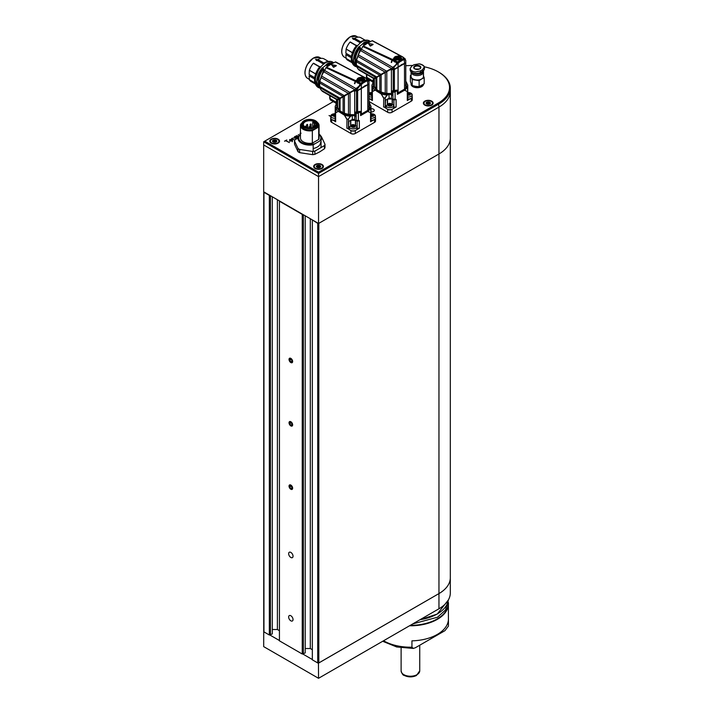 <?xml version="1.0" encoding="UTF-8"?>
<svg xmlns="http://www.w3.org/2000/svg" width="714" height="714" viewBox="0 0 714 714"><rect width="100%" height="100%" fill="white"/><g stroke="black" fill="none" stroke-linecap="round" stroke-linejoin="round"><path stroke-width="1.07" d="M263.734 631.408L263.689 646.625L318.542 678.3L438.958 608.783L438.958 593.593A38.788 22.393 0 0 0 450.311 577.751L450.311 577.751A38.788 22.393 180 0 1 438.958 593.575L438.958 153.974A38.788 22.393 0 0 0 450.311 138.132A38.788 22.393 180 0 1 438.958 153.974L438.958 107.091A38.788 22.393 0 0 0 450.311 91.258A38.788 22.393 180 0 1 438.958 107.091L318.542 176.617L318.542 223.491L438.958 153.974L318.819 223.33L318.819 662.94L438.958 593.575M269.865 635.005L279.433 640.529M312.339 659.522L302.816 654.006M318.453 663.056L318.542 678.3M318.542 663.11L438.958 593.593M332.965 101.781L264.778 141.14L318.542 172.181L438.405 102.977A38.012 21.947 0 0 0 438.405 71.944L438.958 72.257A38.788 22.393 180 0 1 450.311 88.09L450.311 592.941A38.788 22.393 180 0 1 438.958 608.783M269.91 635.005L279.433 640.503L269.883 635.005M438.94 593.584A38.77 22.384 0 0 0 438.949 593.584L318.694 662.994M415.369 647.741L444.992 630.632L448.41 626.124A38.012 21.947 0 0 0 448.446 625.25L448.41 619.788A38.012 21.947 180 0 1 411.942 640.842L411.942 647.179L413.335 648.446L415.369 647.741M450.311 88.09A38.788 22.393 180 0 1 438.958 103.932L318.542 173.448L263.689 141.774L263.689 144.942L318.542 176.617L263.689 144.942L263.689 191.816L318.542 223.491M318.542 172.181L318.542 176.617L438.958 107.091L438.405 102.977M292.472 487.323A2.499 1.446 -120 0 0 290.161 484.886A2.499 1.446 -120 0 0 289.206 486.993A2.499 1.446 -120 0 0 291.517 489.438A2.499 1.446 -120 0 0 292.472 487.323M291.009 485.806L289.83 485.69L289.67 487.046L290.669 488.51L291.847 488.635L292.008 487.278L291.009 485.806M291.946 487.778L290.669 488.51M291.232 486.136L289.67 487.046M292.472 423.982A2.499 1.446 -120 0 0 290.161 421.537A2.499 1.446 -120 0 0 289.206 423.652A2.499 1.446 -120 0 0 291.517 426.088A2.499 1.446 -120 0 0 292.472 423.982M291.009 422.465L289.83 422.34L289.67 423.697L290.669 425.169L291.847 425.285L292.008 423.929L291.009 422.465M291.946 424.428L290.669 425.169M291.232 422.795L289.67 423.697M292.472 360.632A2.499 1.446 -120 0 0 290.161 358.196A2.499 1.446 -120 0 0 289.206 360.311A2.499 1.446 -120 0 0 291.517 362.748A2.499 1.446 -120 0 0 292.472 360.632M291.009 359.115L289.83 358.999L289.67 360.356L290.669 361.828L291.847 361.944L292.008 360.588L291.009 359.115M291.946 361.088L290.669 361.828M291.232 359.454L289.67 360.356M289.688 139.542L291.49 139.533L292.562 140.81L290.437 141.024L289.688 139.989M292.365 140.988L292.365 140.042L292.562 140.81M298.015 137.722L295.792 138.221L294.445 136.847L295.766 136.124L298.059 137.454M294.596 137.552L294.445 136.847L294.445 137.427M300.451 134.58L299.951 133.723L301.076 133.215M334.295 113.785L335.205 113.267M321.996 164.488A4.891 2.82 0 0 0 315.088 164.488A4.891 2.82 0 0 0 315.088 168.477A4.891 2.82 0 0 0 321.996 168.477A4.891 2.82 0 0 0 321.996 164.488M278.112 139.15A4.891 2.82 0 0 0 271.204 139.15A4.891 2.82 0 0 0 271.204 143.139A4.891 2.82 0 0 0 278.112 143.139A4.891 2.82 0 0 0 278.112 139.15M431.711 101.138A4.891 2.82 0 0 0 424.803 101.138A4.891 2.82 0 0 0 424.803 105.128A4.891 2.82 0 0 0 431.711 105.128A4.891 2.82 0 0 0 431.711 101.138M438.958 72.257L438.405 71.944A38.012 21.947 0 0 0 438.405 71.935A38.012 21.947 0 0 0 424.366 66.804M412.63 65.518A38.012 21.947 0 0 0 405.775 65.768M369.718 80.557L368.763 81.11M330.787 116.534L329.056 115.534L330.787 116.239M298.541 136.633L296.703 135.589L298.479 136.32A11.79 6.81 180 0 0 297.97 138.293A11.79 6.81 180 0 0 313.178 144.808L321.05 140.265L321.05 147.548M299.523 135.419L298.273 134.589L299.764 135.258M291.633 138.543L293.499 137.936L292.053 138.48L294.257 139.899L291.607 138.525M284.565 141.122L286.778 139.971L285.975 140.604L289.411 142.595L285.716 140.756L284.565 141.22M263.689 141.774L264.778 141.14M300.273 133.875L300.273 133.429M300.549 133.572L300.308 134.125L300.549 133.572M294.659 137.588L294.659 136.669M296.899 138.016L297.711 137.552L295.685 136.383L294.73 137.017L296.899 138.275M294.873 137.704L294.73 137.017M291.178 139.649L289.938 139.694L289.884 140.408L292.017 140.89L292.097 140.185L291.178 139.649M292.017 141.158L292.097 140.185M289.884 140.703L289.741 139.873M369.022 93.052A3.882 2.24 180 0 1 369.602 92.829A3.882 2.24 180 0 1 370.887 92.588A3.882 2.24 180 0 1 371.958 92.588L371.958 85.118M371.958 99.023A3.882 2.24 180 0 1 369.022 98.559L372.413 100.54L369.977 98.88M371.958 97.024A3.882 2.24 180 0 1 369.022 96.56M371.958 95.578L369.022 94.623M369.022 93.659L371.958 92.704M371.958 95.167A1.865 1.071 180 0 1 371.682 95.203A1.865 1.071 180 0 1 369.566 94.141A1.865 1.071 180 0 1 371.164 93.079A1.865 1.071 180 0 1 371.958 93.115M371.958 93.311A1.865 1.071 0 0 0 371.164 93.275A1.865 1.071 0 0 0 369.566 94.239M371.958 95.132L369.682 94.525M369.575 94.471L372.092 93.338M370.414 94.873L372.092 94.453M371.28 94.641A1.428 0.83 180 0 1 371.958 94.694M370.664 94.757A1.428 0.83 180 0 1 371.226 94.641M390.397 109.661A3.882 2.24 0 0 0 393.735 107.448L393.735 105.449A3.882 2.24 180 0 1 390.397 107.662A3.882 2.24 180 0 1 386.015 105.761A3.882 2.24 180 0 1 385.979 105.449L385.979 107.448A3.882 2.24 180 0 0 390.397 109.661M412.165 96.47A3.106 1.794 180 0 1 412.273 96.925A3.106 1.794 180 0 1 411.362 98.193L407.301 100.54L407.301 91.49L404.517 90.241L397.35 94.373L397.35 90.571L395.119 91.865L395.119 98.934L396.109 99.505L393.914 100.031L392.379 99.148L392.379 104.574C391.156 106.591 389.478 106.734 387.336 104.985C388.559 102.977 390.237 102.834 392.379 104.574A6.203 5.016 166.3 0 1 393.7 105.136A3.882 2.24 180 0 1 393.735 105.449M390.112 105.85A1.865 1.071 180 0 1 387.997 104.779A1.865 1.071 180 0 1 389.594 103.717A1.865 1.071 180 0 1 391.718 104.779A1.865 1.071 180 0 1 390.112 105.85M391.709 104.878A1.865 1.071 0 0 0 391.7 104.833C390.79 105.868 389.558 105.967 388.014 105.128L390.531 103.976A1.865 1.071 0 0 0 389.594 103.914A1.865 1.071 0 0 0 388.005 104.878M391.683 104.842L391.683 104.771A1.865 1.071 0 0 0 390.558 103.985L390.558 105.101A1.865 1.071 0 0 0 390.531 105.101L390.531 103.976M388.844 105.511L390.531 105.101M390.558 105.101L391.683 105.886M391.683 104.771L390.558 103.985M389.71 105.279A1.428 0.83 180 0 1 390.951 105.565M389.103 105.395A1.428 0.83 180 0 1 389.657 105.279M407.756 99.023A3.882 2.24 180 0 0 408.827 99.023A3.882 2.24 0 0 0 412.165 96.801L412.165 94.81A3.882 2.24 180 0 1 408.827 97.024A3.882 2.24 180 0 1 407.756 97.024M410.104 92.829L407.756 92.579A3.882 2.24 180 0 1 410.104 92.829A3.882 2.24 180 0 1 412.13 94.498A3.882 2.24 180 0 1 412.165 94.81M407.756 92.704L410.809 93.936L407.756 95.578M407.756 93.115A1.865 1.071 180 0 1 408.033 93.079A1.865 1.071 180 0 1 410.148 94.141A1.865 1.071 180 0 1 408.551 95.203A1.865 1.071 180 0 1 407.756 95.167M410.139 94.239A1.865 1.071 0 0 0 410.131 94.186L407.756 95.051M410.113 94.203L410.113 94.123A1.865 1.071 0 0 0 408.988 93.347L408.988 94.462A1.865 1.071 0 0 0 408.961 94.453L408.961 93.338A1.865 1.071 0 0 0 408.033 93.275A1.865 1.071 0 0 0 407.756 93.311M407.756 93.498L408.961 93.338M407.275 94.873L408.961 94.453M408.988 94.462L410.113 95.248M410.113 94.123L408.988 93.347M408.14 94.641A1.428 0.83 180 0 1 409.381 94.926M335.205 118.247A3.882 2.24 180 0 1 330.832 116.337A3.882 2.24 180 0 1 330.787 116.025A3.882 2.24 180 0 1 332.849 114.053A3.882 2.24 180 0 1 334.134 113.812A3.882 2.24 180 0 1 335.205 113.812L335.205 106.332M335.205 120.238A3.882 2.24 180 0 1 330.787 118.024L330.787 116.025M335.205 116.801L332.144 115.57L335.205 113.928M335.205 116.391A1.865 1.071 180 0 1 334.928 116.427A1.865 1.071 180 0 1 332.804 115.365A1.865 1.071 180 0 1 334.411 114.294A1.865 1.071 180 0 1 335.205 114.329M335.205 114.526A1.865 1.071 0 0 0 334.411 114.499A1.865 1.071 0 0 0 332.813 115.463M335.205 116.355L332.929 115.748M332.822 115.695L335.339 114.552M333.661 116.096L335.339 115.677M334.527 115.855A1.428 0.83 180 0 1 335.205 115.909M333.911 115.98A1.428 0.83 180 0 1 334.473 115.864M353.644 130.885A3.882 2.24 0 0 0 356.982 128.663L356.982 126.673A3.882 2.24 180 0 1 353.644 128.886A3.882 2.24 180 0 1 349.262 126.976A3.882 2.24 180 0 1 349.226 126.673L349.226 128.663A3.882 2.24 180 0 0 353.644 130.885M375.412 117.694A3.106 1.794 180 0 1 375.519 118.149A3.106 1.794 180 0 1 374.609 119.416L370.548 121.755L370.548 112.705L367.764 111.455L360.597 115.597L360.597 111.795L358.366 113.08L358.366 120.157L359.356 120.728L357.161 121.255L355.626 120.363L355.626 125.798C354.403 127.815 352.716 127.949 350.583 126.208C351.806 124.191 353.484 124.057 355.626 125.798A6.203 5.016 166.3 0 1 356.946 126.36A3.882 2.24 180 0 1 356.982 126.673M353.359 127.065A1.865 1.071 180 0 1 351.243 126.003A1.865 1.071 180 0 1 352.841 124.941A1.865 1.071 180 0 1 354.965 126.003A1.865 1.071 180 0 1 353.359 127.065M354.956 126.101A1.865 1.071 0 0 0 354.947 126.048L354.929 125.985A1.865 1.071 0 0 0 353.796 125.2L353.796 126.324A1.865 1.071 0 0 0 353.769 126.316L353.769 125.2A1.865 1.071 0 0 0 352.841 125.137A1.865 1.071 0 0 0 351.252 126.101M354.947 126.048C354.037 127.083 352.805 127.181 351.261 126.351L353.769 125.2L354.929 125.985M352.091 126.735L353.769 126.316L354.929 127.11M352.957 126.494A1.428 0.83 180 0 1 354.198 126.789M352.341 126.619A1.428 0.83 180 0 1 352.903 126.503M371.003 120.238A3.882 2.24 180 0 0 372.074 120.238A3.882 2.24 0 0 0 375.412 118.024L375.412 116.025A3.882 2.24 180 0 1 372.074 118.247A3.882 2.24 180 0 1 371.003 118.247M373.351 114.053L371.003 113.803A3.882 2.24 180 0 1 373.351 114.053A3.882 2.24 180 0 1 375.377 115.713A3.882 2.24 180 0 1 375.412 116.025M371.003 113.928L374.056 115.159L371.003 116.801M371.003 114.329A1.865 1.071 180 0 1 371.271 114.294A1.865 1.071 180 0 1 373.395 115.365A1.865 1.071 180 0 1 371.798 116.427A1.865 1.071 180 0 1 371.003 116.391M371.003 114.722L372.208 114.552L372.235 115.686L372.208 114.552A1.865 1.071 0 0 1 373.36 115.347L373.36 115.427A1.865 1.071 0 0 0 373.377 115.409L371.003 116.266M370.521 116.096L372.208 115.677A1.865 1.071 0 0 0 372.208 115.677L373.36 116.462M373.36 115.347L372.235 114.561A1.865 1.071 0 0 0 371.271 114.499A1.865 1.071 0 0 0 371.003 114.526M371.387 115.855A1.428 0.83 180 0 1 372.628 116.141M313.178 151.404L313.178 144.808M300.451 134.866L298.479 136.32M319.078 134.116A11.79 6.81 180 0 1 321.559 138.293A11.79 6.81 180 0 1 321.05 140.265M314.321 122.808A0.928 0.535 180 0 1 313 122.04L313.616 121.692A6.435 3.722 180 0 1 314.928 122.451L314.321 122.808L314.321 125.825M314.928 126.637L314.928 122.451M305.208 127.047A6.435 3.722 0 0 0 312.232 127.851A6.435 3.722 0 0 0 316.204 124.423A6.435 3.722 0 0 0 313.616 121.442A6.435 3.722 0 0 0 306.877 121.094A6.435 3.722 0 0 0 303.325 124.423A6.435 3.722 0 0 0 305.208 127.047M304.646 126.994A7.247 4.186 180 0 1 307.886 119.997A7.247 4.186 180 0 1 316.766 125.12A7.247 4.186 180 0 1 304.646 126.994M315.472 120.746A8.068 4.659 180 0 1 317.837 124.04A8.068 4.659 180 0 1 309.769 128.698A8.068 4.659 180 0 1 301.701 124.04A8.068 4.659 180 0 1 306.681 119.738A8.068 4.659 180 0 1 315.472 120.746M317.837 124.04L317.837 125.307A8.068 4.659 180 0 1 309.769 129.966A8.068 4.659 180 0 1 301.701 125.307L301.701 124.04M301.817 123.245L300.817 124.04A9.309 5.373 180 0 0 300.451 125.521L300.451 137.972A9.309 5.373 0 0 0 312.339 143.139L312.339 130.689A9.309 5.373 180 0 1 300.451 125.521M312.339 130.689L318.712 127.012L318.712 139.462A9.309 5.373 0 0 0 319.078 137.972L319.078 125.521A9.309 5.373 180 0 1 318.712 127.012M301.567 123.388A8.845 5.105 0 0 0 303.512 128.913A8.845 5.105 0 0 0 313.089 130.037M317.605 122.951A8.845 5.105 180 0 1 317.962 127.226M317.293 122.362A9.309 5.373 180 0 1 319.078 125.521M312.339 143.139L318.712 139.462M319.078 134.464A11.121 6.417 180 0 1 319.908 140.604M314.321 143.835A11.121 6.417 180 0 1 301.906 142.514A11.121 6.417 180 0 1 299.621 135.339M354.278 39.011A12.058 6.961 120 0 0 353.671 39.386L352.404 38.199L354.653 38.592M351.404 56.433L345.862 53.229L346.103 49.105L352.35 52.711M351.681 61.672L346.103 58.45L345.862 54.603L351.27 57.727M346.103 58.45L346.12 58.53A13.03 7.524 120 0 0 347.843 60.297L352.118 62.761M365.149 40.189L360.882 37.726A13.03 7.524 120 0 0 354.528 38.27L354.171 39.279L360.392 42.876M356.447 45.553L350.047 42.09A13.03 7.524 120 0 0 346.12 48.998L346.103 49.105M354.662 38.806L353.376 39.386L352.457 38.235L354.617 38.672L352.689 38.038M361.114 42.563L361.168 41.644M360.275 47.704L360.516 48.695L356.447 60.351A12.415 7.167 120 0 0 356.518 61.574M360.427 48.891L356.232 60.342A12.566 7.256 120 0 0 356.42 62.332M360.516 48.695L359.695 47.936C356.857 51.801 355.34 55.853 355.135 60.092L355.135 60.851A13.968 8.059 120 0 0 356.83 66.268M360.615 48.133L360.32 48.614L359.865 48.07C357.062 51.89 355.563 55.897 355.349 60.092L355.349 60.851L356.447 60.351L355.135 60.86L356.813 65.938M362.703 43.724L363.364 44.036L363.48 42.974L364.899 43.795L364.827 44.866M363.417 43.786L363.515 42.786L369.914 41.903A13.968 8.059 120 0 0 363.596 42.795L365.238 43.616L369.165 42.313M362.846 43.634L364.818 44.875M394.155 52.425L372.128 40.743A108.84 62.841 120 0 0 363.158 45.919L362.721 46.481A15.512 8.961 -60 0 1 361.4 49.248A2.481 1.437 -60 0 1 360.615 50.596A15.904 9.184 120 0 0 358.303 54.817A2.481 1.437 -60 0 1 357.723 56.29A15.904 9.184 120 0 0 356.634 60.351A2.481 1.437 -60 0 1 356.456 61.752A15.904 9.184 120 0 0 356.563 65.322L356.581 65.358A2.481 1.437 -60 0 1 356.822 66.473A15.904 9.184 120 0 0 358.116 69.071L373.502 77.96L374.448 78.281L375.823 77.46L356.822 66.473M372.565 40.796L399.465 55.371A111.554 64.412 -60 0 0 398.064 56.12C395.333 56.236 393.914 57.049 393.825 58.566L393.816 58.441M358.499 69.294A2.481 1.437 -60 0 1 358.767 69.776A15.904 9.184 120 0 0 359.686 70.445L373.422 78.379M360.472 47.82L360.026 47.374L359.695 47.936M360.32 47.847L360.026 47.338M360.026 47.374L359.722 47.865M365.273 44.857L365.015 43.616M365.238 43.616L368.727 42.563M356.563 65.322L376.697 76.942L379.705 75.175L356.456 61.752M379.705 75.175L380.999 74.408L356.634 60.351M380.999 74.408L384.989 72.034L357.723 56.29M384.989 72.034L386.622 71.168L358.303 54.817M386.622 71.168L391.611 68.49L360.615 50.596M392.557 67.946L393.173 68.017L393.2 69.285L394.119 69.347L391.611 69.258A15.512 8.961 0 0 0 391.245 69.276L392.798 67.375L361.4 49.248M392.798 67.375L395.77 64.974L396.939 62.752L395.761 62.073A5.819 3.356 0 0 0 398.269 62.305L392.771 59.592A111.589 64.43 -60 0 1 393.905 58.887L395.003 59.994M393.173 68.017L397.636 63.367L392.281 60.288A15.512 8.961 -60 0 1 391.54 62.537L391.21 62.341A15.512 8.961 120 0 0 391.941 60.128L362.721 46.481M391.941 60.128L392.432 59.432L363.158 45.919M373.011 44.348L373.083 44.545A109.242 63.073 120 0 0 370.539 46.008L368.602 43.474L372.949 44.286L370.227 45.91L368.629 43.492M392.432 59.432A111.554 64.412 -60 0 1 393.825 58.566L393.86 59.021M373.966 77.871L373.467 78.397L358.767 69.776M373.966 78.406L373.957 84.207L372.208 81.467L372.77 81.833L373.056 81.084L373.377 78.21M375.796 77.424L376.706 76.978L356.581 65.358M360.347 47.865L359.829 47.302M353.6 59.922L359.017 46.678M391.245 68.696L391.245 69.276A15.904 9.184 0 0 1 390.192 69.303L374.636 78.29L385.016 72.06M385.167 72.203L387.158 71.061M401.322 64.715L404.543 63.403L394.19 69.258L394.048 66.688M392.557 59.771L392.156 60.003A15.512 8.961 -60 0 1 391.352 62.261L391.21 62.341M392.281 60.288L392.771 59.592M398.617 56.272L398.037 56.611L398.653 56.147A111.589 64.43 -60 0 1 399.778 55.54L401.054 56.21L400.447 56.54L400.786 59.699L394.066 60.199A0.776 0.446 120 0 0 393.61 60.922L394.699 59.815L393.905 58.887M395.056 61.752L396.654 61.69M394.315 61.832L395.761 62.073M370.539 46.008L370.486 45.919A109.322 63.118 120 0 1 373.029 44.446L373.083 44.545M370.164 45.991L368.486 43.545L373.074 44.384L370.28 45.821M398.037 56.611L398.064 56.12M398.626 56.183L400.429 56.79L401.58 58.271L400.741 59.726M399.778 55.54L400.268 55.665L399.778 55.54M400.447 56.54L401.545 56.344A0.776 0.446 120 0 0 401.054 56.21L403.597 57.673L402.982 57.174L403.74 58.959A5.819 3.356 0 0 0 403.722 58.7M401.018 56.192L401.545 56.344L401.018 56.192M397.805 61.743L403.74 58.316L403.731 59.155A5.819 3.356 0 0 0 403.74 58.959M403.731 59.155L404.811 58.45L405.775 60.717L405.775 62.77L394.11 69.276A15.512 8.961 0 0 0 393.173 69.24A2.481 1.437 -0 0 0 391.611 69.258L390.076 69.374M404.526 58.628L404.9 59.164A4.659 2.686 180 0 1 404.543 59.423A108.608 62.707 180 0 1 403.624 59.994M366.684 74.488L366.532 77.317L367.255 78.611M374.448 78.281L375.823 77.46M386.801 71.623L386.801 93.4L391.45 93.525L391.415 69.553L390.139 69.695L374.618 78.656M393.2 69.285L391.602 69.32M398.073 67.143L398.073 63.162A4.659 2.686 180 0 1 397.636 63.367L396.939 62.752M403.624 59.646L399.055 62.288M370.432 45.83L368.486 43.545M400.402 56.522L398.653 56.147M373.949 84.386L373.957 84.207A15.904 9.184 0 0 0 373.949 84.386A15.904 9.184 0 0 0 374.074 85.519L374.074 78.594M374.35 78.379L374.35 86.439L375.957 88.848L375.957 77.88M374.35 85.992A2.481 1.437 0 0 0 374.35 85.966A2.481 1.437 0 0 0 374.074 85.519M390.656 69.392L393.075 69.294M394.467 69.178L396.27 68.419M393.334 69.312L394.342 69.428L405.695 62.894M399.688 65.849L405.65 62.894M366.684 74.872L366.907 78.585L372.485 81.798L373.949 84.029M367.067 78.254L366.461 77.13L373.056 81.084L373.966 82.28M368.924 79.352L369.718 80.129M370.2 80.361L370.646 80.744M368.977 79.781L370.209 80.691M376.813 77.389L376.813 89.643L375.957 88.848M376.813 89.643L379.866 91.535L379.866 75.622M381.169 74.872L381.169 92.079L379.866 91.535M381.169 92.079L385.23 93.168L385.23 72.533M386.801 93.4L385.23 93.168M394.342 69.428L398.073 67.473L398.073 92.865L404.543 89.125A4.659 2.686 0 0 0 405.775 87.313L405.775 63.144M393.798 69.615L394.387 69.588L394.387 90.642M393.753 69.553L393.244 69.749L393.244 90.794M384.659 93.061A15.28 8.827 0 0 0 386.158 93.329A15.28 8.827 0 0 0 391.915 93.507M380.196 91.606A15.28 8.827 0 0 0 381.017 91.963M397.35 93.177L398.073 92.865M391.45 93.525L391.915 93.436M399.894 58.878L398.028 59.958L396.002 59.628L395.708 58.503L396.913 57.807L399.072 57.852L399.724 59.164M399.072 59.003L398.242 59.164L398.18 58.245L398.091 59.155L397.136 58.869L397.609 60.021L397.332 57.905L399.313 58.111L399.108 58.566M374.1 85.225L372.788 86.912L373.404 86.055L376.626 90.553L374.859 90.294L372.413 91.597L372.074 90.321L372.36 91.446L374.859 90.294M376.403 90.937L381.16 93.927L379.83 92.409L388.041 94.712L389.112 94.48A2.169 1.258 180 0 1 391.397 94.775L392.013 95.132L392.129 91.035M385.051 97.934L387.015 95.051A17.332 10.005 180 0 1 381.231 93.864L383.721 98.005L385.051 97.934L387.934 94.284L391.915 94.569M404.517 90.241L403.089 90.553L404.776 88.973M405.757 87.519L406.614 86.082L406.221 85.698L406.944 86.84A17.332 10.005 180 0 1 404.829 90.223M407.703 84.993L405.775 81.209A17.332 10.005 180 0 1 406.605 82.61A17.332 10.005 180 0 1 406.944 83.52L406.311 83.484A16.601 9.585 0 0 0 405.775 82.039M406.221 84.422L406.614 83.708L405.82 84.011L406.132 84.636A2.329 1.348 180 0 0 405.963 85.145A2.329 1.348 180 0 0 406.052 85.519M405.614 85.225L406.846 86.51M397.35 90.571L396.814 90.267M392.013 94.623L392.013 95.132L392.013 94.623M379.607 92.784L376.626 90.553L374.823 90.16A17.332 10.005 180 0 1 372.788 86.912L372.413 91.597L372.788 86.912M373.574 82.886A16.601 9.585 0 0 0 373.404 83.484L373.583 84.636A2.329 1.348 180 0 1 373.752 85.145L373.306 86.028L373.886 85.528M374.1 84.306L372.762 83.52A17.332 10.005 180 0 1 373.11 82.61A17.332 10.005 180 0 1 373.217 82.387L372.012 84.993M407.524 87.492L407.524 89.553M406.944 83.52L407.64 84.859L407.64 90.134L406.944 86.84M396.109 99.505L396.109 107.002L392.048 109.34A3.106 1.794 180 0 1 387.666 109.34L384.194 107.082A1.553 0.892 0 0 0 385.23 107.082L385.23 98.023L383.605 98.059L381.16 93.927M369.022 101.495L387.666 112.259A3.106 1.794 0 0 0 392.048 112.259L411.362 101.111A3.106 1.794 0 0 0 412.273 99.844L412.273 96.925M407.64 90.134L407.756 99.781A1.553 0.892 180 0 1 407.667 100.076L409.738 98.88M392.191 90.981L394.904 91.481L397.136 90.196M395.119 98.934L392.932 99.46L391.397 98.577A2.169 1.258 0 0 0 389.112 98.282L385.551 100.174L385.23 107.082M372.19 87.492L372.19 89.652M372.074 90.241L372.074 84.859L372.762 83.52M407.301 100.54L407.667 100.076M396.109 107.002L393.459 108.278M397.055 90.151L392.013 91.33L392.932 91.865L392.932 99.46L393.914 100.031L393.914 106.877A1.553 0.892 0 0 0 395.52 107.082M392.379 99.148L391.397 98.577L392.379 99.148A3.57 2.062 0 0 0 392.173 99.032L387.541 99.032M384.194 107.082L386.256 108.278M383.605 107.002L383.721 98.005M372.074 99.442A1.553 0.892 0 0 0 371.958 99.781A1.553 0.892 0 0 0 372.048 100.076M372.36 91.446L372.413 100.54M411.255 101.174L411.353 98.175M387.773 112.321L387.773 112.321A2.945 1.705 0 0 0 391.941 112.321L391.941 112.321M392.173 104.164L392.173 99.032M387.541 99.059L387.541 104.173M317.525 60.235A12.058 6.961 120 0 0 316.909 60.601L315.65 59.423L317.891 59.806M314.651 77.656L309.108 74.452L309.349 70.329L315.588 73.935M314.928 82.895L309.349 79.673L309.108 75.827L314.517 78.951M309.349 79.673L309.367 79.754A13.03 7.524 120 0 0 311.09 81.521L315.365 83.984M328.395 61.404L324.129 58.941A13.03 7.524 120 0 0 317.775 59.494L317.409 60.503L323.629 64.09M313.553 63.207L319.702 66.759L313.294 63.314A13.03 7.524 120 0 0 309.367 70.222L309.349 70.329M317.909 60.03L316.623 60.61L315.704 59.467M324.352 63.778L324.415 62.859L324.852 63.243M317.864 59.905L315.909 59.351L317.864 59.896M323.522 68.928L323.763 69.91L319.693 81.566A12.415 7.167 120 0 0 319.765 82.797M323.674 70.115L319.47 81.566A12.566 7.256 120 0 0 319.658 83.556M323.763 69.91L322.942 69.16C320.104 73.015 318.587 77.067 318.382 81.316L318.382 82.065A13.968 8.059 120 0 0 320.077 87.492M323.853 69.356L323.558 69.838L323.112 69.294C320.309 73.114 318.801 77.121 318.596 81.316L318.596 82.074L319.693 81.566L318.382 82.074L320.059 87.162M325.95 64.938L326.601 65.251L326.726 64.198L328.145 65.019L328.074 66.09M326.093 64.849L326.628 65.072L326.762 64.01L333.161 63.127A13.968 8.059 120 0 0 326.833 64.019L328.485 64.831L332.412 63.537M357.402 73.649L335.366 61.966A108.84 62.841 120 0 0 326.396 67.143L325.959 67.696A15.512 8.961 -60 0 1 324.647 70.463A2.481 1.437 -60 0 1 323.853 71.811A15.904 9.184 120 0 0 321.55 76.041A2.481 1.437 -60 0 1 320.961 77.505A15.904 9.184 120 0 0 319.881 81.566A2.481 1.437 -60 0 1 319.702 82.976A15.904 9.184 120 0 0 319.81 86.537L319.827 86.572A2.481 1.437 -60 0 1 320.068 87.697A15.904 9.184 120 0 0 321.354 90.294L336.749 99.184L337.695 99.496L339.07 98.675L320.068 87.697M335.803 62.011L362.703 76.594A111.554 64.412 -60 0 0 361.311 77.335C358.571 77.451 357.161 78.272 357.071 79.79L357.062 79.665M321.746 90.517A2.481 1.437 -60 0 1 322.014 90.99A15.904 9.184 120 0 0 322.933 91.669L336.669 99.594M323.71 69.035L323.272 68.598L322.942 69.16M323.567 69.062L323.272 68.553M323.272 68.598L322.969 69.088M328.056 66.09L326.61 65.09M328.52 66.081L328.262 64.84M328.485 64.831L331.974 63.787M326.655 65.001L326.717 64.189M319.81 86.537L339.944 98.166L342.943 96.39L319.702 82.976M342.943 96.39L344.237 95.631L319.881 81.566M344.237 95.631L348.262 93.275L320.961 77.505M339.034 98.648L349.86 92.383L321.55 76.041M349.86 92.383L354.858 89.714L323.853 71.811M350.77 92.427L353.439 90.526L357.366 90.562L354.858 90.473A15.512 8.961 0 0 0 354.492 90.491L356.045 88.59L324.647 70.463M356.045 88.59L359.017 86.198L360.186 83.975L359.008 83.297A5.819 3.356 -0 0 0 361.516 83.529L356.018 80.807A111.589 64.43 -60 0 1 357.152 80.102L358.249 81.209M355.804 89.17L357.83 88.402L360.882 84.582L355.527 81.503A15.512 8.961 -60 0 1 354.787 83.752L354.456 83.565A15.512 8.961 120 0 0 355.188 81.342L325.959 67.696M355.188 81.342L355.679 80.646L326.396 67.143M331.608 64.929L336.33 65.759A109.242 63.073 120 0 0 333.786 67.232L331.912 64.751M355.679 80.646A111.554 64.412 -60 0 1 357.071 79.79L357.107 80.236M337.213 99.094L336.713 99.612L322.014 90.99M337.213 99.63L337.204 105.431L335.455 102.691L336.017 103.048L336.303 102.307L336.624 99.433M323.13 68.357L322.21 67.937L323.076 68.517M316.837 81.146L322.264 67.901M348.414 93.427L350.404 92.276M354.492 89.919L354.492 90.491A15.904 9.184 0 0 1 353.439 90.526L353.376 90.562M350.61 92.16L339.07 98.675M364.568 85.939L367.79 84.627L357.437 90.482L357.295 87.902M356.411 89.241L356.411 90.464A2.481 1.437 -0 0 0 354.858 90.473L354.831 90.517M355.804 80.985L355.402 81.218A15.512 8.961 -60 0 1 354.599 83.484L354.456 83.565M355.527 81.503L356.018 80.807M361.864 77.487L361.284 77.826L361.891 77.362A111.589 64.43 -60 0 1 363.024 76.755L364.301 77.424L363.685 77.764L364.033 80.923L357.348 81.441A0.776 0.446 120 0 0 356.857 82.137L357.946 81.039L357.152 80.102M358.294 82.967L359.892 82.913M357.562 83.047L359.008 83.297M331.894 64.76L336.214 65.492L333.724 67.134L331.724 64.76M333.411 67.205L331.671 64.831L333.527 67.045M361.284 77.826L361.311 77.335M361.873 77.398L363.676 78.013L364.827 79.495L363.988 80.95M363.024 76.755L363.515 76.889L363.024 76.755M363.685 77.764L364.792 77.558A0.776 0.446 120 0 0 364.301 77.424L366.844 78.897L366.228 78.388L366.987 80.173A5.819 3.356 -0 0 0 366.969 79.923M364.256 77.407L364.792 77.558L364.256 77.407M361.052 82.967L366.987 79.54L366.978 80.379A5.819 3.356 -0 0 0 366.987 80.173M366.978 80.379L368.049 79.673L369.022 81.931L369.022 83.984L357.357 90.499A15.512 8.961 0 0 0 356.411 90.464L356.438 90.499M367.772 79.852L368.147 80.387A4.659 2.686 180 0 1 367.79 80.637A108.608 62.707 180 0 1 366.871 81.209M329.93 95.703L329.779 98.532L330.502 99.826M337.695 99.496L340.123 98.211L319.827 86.572M336.972 99.219L337.597 100.031M350.038 92.847L350.038 114.615L354.697 114.74L354.662 90.776L353.385 90.919L337.856 99.88M361.32 88.358L361.32 84.377A4.659 2.686 180 0 1 360.882 84.582L360.186 83.975M366.871 80.869L362.301 83.511M357.946 81.039L358.571 78.906L363.381 81.2L362.525 81.566M363.649 77.746L361.891 77.362M337.195 105.61L337.204 105.431A15.904 9.184 0 0 0 337.195 105.61A15.904 9.184 0 0 0 337.32 106.743L337.32 99.817M337.32 99.514L337.624 100.014M337.597 99.603L337.597 107.653L339.204 110.072L339.204 99.103M337.597 107.207A2.481 1.437 0 0 0 337.597 107.189A2.481 1.437 0 0 0 337.32 106.743M353.903 90.616L356.322 90.508M357.714 90.401L359.508 89.634M356.581 90.535L357.589 90.651L369.004 84.073M362.935 87.072L368.986 84.252M329.93 96.095L330.154 99.799L335.732 103.021L337.195 105.244M330.314 99.478L329.698 98.345L336.303 102.307L337.213 103.503M332.171 100.567L332.965 101.352M333.447 101.575L333.893 101.959M332.224 100.995L333.456 101.915M340.06 98.612L340.06 110.857L339.204 110.072M340.06 110.857L343.113 112.75L343.113 96.845M344.416 96.095L344.416 113.303L343.113 112.75M344.416 113.303L348.477 114.392L348.477 93.748M350.038 114.615L348.477 114.392M357.589 90.651L361.32 88.697L361.32 114.088L367.79 110.349A4.659 2.686 -0 0 0 369.022 108.528L369.022 84.359M357.036 90.83L357.634 90.803L357.634 111.857M357 90.776L356.491 90.973L356.491 112.009M347.905 114.285A15.28 8.827 0 0 0 349.405 114.552A15.28 8.827 0 0 0 355.161 114.731M343.443 112.83A15.28 8.827 0 0 0 344.264 113.187M360.597 114.401L361.32 114.088M354.697 114.74L355.161 114.659M363.14 80.102L361.275 81.173L359.249 80.852L359.508 80.334L358.812 80.004L360.677 78.924L362.703 79.254L363.087 80.352M362.319 80.227L361.489 80.387L361.275 79.45L361.338 80.37L360.383 80.093L360.856 81.235L360.579 79.12L362.56 79.334M339.65 112.16L344.407 115.15L343.077 113.624L338.07 111.384A17.332 10.005 180 0 1 336.035 108.126L336.651 107.27L339.873 111.777L338.106 111.509L335.66 112.821L335.321 111.536L335.598 112.66L338.106 111.509M342.854 114.008L352.359 115.704A2.169 1.258 180 0 1 354.635 115.998L355.251 116.355L355.376 112.25M348.298 119.149L350.262 116.275A17.332 10.005 180 0 1 344.478 115.079L346.968 119.229L348.298 119.149L351.181 115.507L355.161 115.793M367.764 111.455L366.336 111.777L368.022 110.197M369.004 108.742L369.861 107.305L369.468 106.913L370.191 108.064A17.332 10.005 180 0 1 368.076 111.438M369.022 102.441A17.332 10.005 180 0 1 369.852 103.825A17.332 10.005 180 0 1 370.191 104.744L369.557 104.699A16.601 9.585 0 0 0 369.022 103.262M369.468 105.645L369.861 104.922L369.067 105.226L369.379 105.859A2.329 1.348 180 0 0 369.209 106.368A2.329 1.348 180 0 0 369.299 106.743M368.861 106.448L370.093 107.734M360.597 111.795L360.061 111.482M355.251 115.847L355.251 116.355L355.251 115.847M336.758 106.85L335.205 112.357L335.205 120.996A1.553 0.892 0 0 0 335.285 121.291L333.224 120.104M336.821 104.101A16.601 9.585 0 0 0 336.651 104.699L336.821 105.859A2.329 1.348 180 0 1 336.999 106.368A2.329 1.348 180 0 1 336.91 106.743M337.347 105.529L336.008 104.744A17.332 10.005 180 0 1 336.356 103.825A17.332 10.005 180 0 1 336.464 103.61L335.259 106.207M370.771 108.706L370.771 110.768M370.191 104.744L370.887 106.074L370.887 111.357L370.191 108.064M359.356 120.728L359.356 128.217L355.295 130.564A3.106 1.794 180 0 1 350.904 130.564L347.432 128.306A1.553 0.892 0 0 0 348.477 128.306L348.477 119.238L346.852 119.283L344.407 115.15M335.598 112.66L335.66 121.755L331.599 119.416A3.106 1.794 180 0 1 330.689 118.149L330.689 121.059A3.106 1.794 0 0 0 331.599 122.326L350.904 133.473A3.106 1.794 0 0 0 355.295 133.473L374.609 122.326A3.106 1.794 0 0 0 375.519 121.059L375.519 118.149M370.887 111.357L371.003 120.996A1.553 0.892 180 0 1 370.914 121.291L372.985 120.104M355.429 112.196L358.151 112.705L360.383 111.411M358.366 120.157L356.17 120.684L354.635 119.791A2.169 1.258 0 0 0 352.359 119.506L348.798 121.389L348.477 128.306M335.437 108.706L335.437 110.875M335.321 111.464L335.321 106.074L336.008 104.744M370.548 121.755L370.914 121.291M359.356 128.217L356.697 129.502M360.302 111.366L355.251 112.553L356.17 113.08L356.17 120.684L357.161 121.255L357.161 128.092A1.553 0.892 0 0 0 358.767 128.306M355.626 120.363L354.635 119.791L355.626 120.363A3.57 2.062 0 0 0 355.411 120.255L350.788 120.255L350.788 125.387M347.432 128.306L349.503 129.502M346.852 128.217L346.968 119.229M331.608 119.399L331.707 122.389M330.689 118.149A3.106 1.794 180 0 1 330.787 117.694M335.66 121.755L335.285 121.291M335.66 112.821L336.017 108.117L335.66 112.821M374.493 122.389L374.493 122.389A2.945 1.705 0 0 0 374.502 122.389L374.6 119.399M351.02 133.545L351.02 133.545A2.945 1.705 0 0 0 355.188 133.545L355.188 133.545M355.411 125.387L355.411 120.255M278.897 141.399A4.266 2.463 180 0 1 278.924 141.649A4.266 2.463 180 0 1 277.88 143.264M271.436 143.264A4.266 2.463 180 0 1 270.392 141.649A4.266 2.463 180 0 1 270.41 141.399M278.112 139.703A4.266 2.463 180 0 1 278.924 141.14A4.266 2.463 180 0 1 274.658 143.603A4.266 2.463 180 0 1 270.392 141.14A4.266 2.463 180 0 1 273.346 138.802A4.266 2.463 180 0 1 278.112 139.703M272.498 141.274A2.169 1.258 0 0 0 273.765 142.291A2.169 1.258 0 0 0 275.925 142.157A2.169 1.258 0 0 0 276.818 141.015A2.169 1.258 0 0 0 275.542 139.998A2.169 1.258 0 0 0 273.382 140.123A2.169 1.258 0 0 0 272.498 141.274L273.765 142.291L275.39 142.282L276.818 141.015L275.542 139.998L273.382 140.123L272.784 141.577M272.873 141.631L273.765 142.291M273.382 140.123L272.784 141.14M276.443 141.47L275.542 139.998M275.925 142.157L276.818 141.015M273.292 141.89L274.881 141.417L275.024 140.212M275.791 140.676L275.791 141.461L275.024 141.265M275.782 141.649L276.015 142.113M322.79 166.737A4.266 2.463 180 0 1 322.808 166.987A4.266 2.463 180 0 1 321.764 168.602M315.32 168.602A4.266 2.463 180 0 1 314.276 166.987A4.266 2.463 180 0 1 314.294 166.737M322.291 165.3A4.266 2.463 180 0 1 322.808 166.478A4.266 2.463 180 0 1 318.542 168.941A4.266 2.463 180 0 1 314.276 166.478A4.266 2.463 180 0 1 317.489 164.095A4.266 2.463 180 0 1 322.291 165.3M316.373 166.451A2.169 1.258 0 0 0 317.409 167.549A2.169 1.258 0 0 0 319.577 167.585A2.169 1.258 0 0 0 320.711 166.514A2.169 1.258 0 0 0 319.676 165.407A2.169 1.258 0 0 0 317.507 165.38A2.169 1.258 0 0 0 316.373 166.451L317.409 167.549L319.577 167.585L320.711 166.514L319.676 165.407L317.507 165.38L316.373 166.451L317.409 167.549M317.507 165.38L316.713 166.844M320.711 166.505L319.676 165.407M319.577 167.585L320.372 166.889M317.221 167.255L317.293 166.157M317.319 167.04L317.319 165.987M318.033 165.568L318.033 166.621L317.293 166.853M318.033 166.621L318.988 166.781L319.14 165.586M319.863 166.255L319.863 166.889L319.14 166.63M432.505 103.387A4.266 2.463 180 0 1 432.523 103.646A4.266 2.463 180 0 1 431.479 105.261M425.035 105.261A4.266 2.463 180 0 1 423.991 103.646A4.266 2.463 180 0 1 424.009 103.387M432.175 102.164A4.266 2.463 180 0 1 432.523 103.137A4.266 2.463 180 0 1 428.257 105.601A4.266 2.463 180 0 1 423.991 103.137A4.266 2.463 180 0 1 427.4 100.728A4.266 2.463 180 0 1 432.175 102.164M426.097 102.986A2.169 1.258 0 0 0 426.954 104.137A2.169 1.258 0 0 0 429.114 104.289A2.169 1.258 0 0 0 430.417 103.289A2.169 1.258 0 0 0 429.56 102.129A2.169 1.258 0 0 0 427.4 101.986A2.169 1.258 0 0 0 426.097 102.986L426.954 104.137L429.114 104.289L430.417 103.289L429.56 102.129L427.4 101.986L426.097 102.986L426.954 104.137M427.4 101.986L426.481 103.459M430.417 103.289L429.56 102.129M429.114 104.289L430.033 103.637M426.883 104.101L427.142 102.637M427.151 103.628L428.855 103.459L429.016 102.272M429.632 102.852L429.632 103.878L429.016 103.325M371.003 111.911A2.794 1.615 0 0 0 374.27 110.322A2.794 1.615 0 0 0 371.003 108.733M294.525 140.979L298.024 148.521L298.024 151.725L294.525 144.183L294.525 140.979A15.512 8.961 180 0 1 295.105 139.721L297.979 138.061M299.621 149.44L312.687 151.457L312.687 154.67L299.621 152.644L299.621 149.44A15.512 8.961 180 0 1 298.024 148.521M314.856 151.127L324.424 145.602L324.424 148.807L319.64 151.912L314.856 154.331L314.856 151.127A15.512 8.961 180 0 1 312.687 151.457M324.424 148.807A15.512 8.961 180 0 0 325.004 147.557L325.004 144.344A15.512 8.961 180 0 1 324.424 145.602M325.004 144.344L321.505 136.802A15.512 8.961 180 0 0 321.184 136.597M320.47 142.666A10.71 6.185 180 0 1 313.178 148.521M299.621 152.644A15.512 8.961 180 0 1 298.024 151.725M314.856 154.331A15.512 8.961 180 0 1 312.687 154.67M423.491 84.243A6.203 3.579 180 0 1 417.19 87.715A6.203 3.579 180 0 1 411.077 84.136A6.203 3.579 180 0 1 411.094 83.85M411.942 72.435A6.123 3.534 180 0 0 418.904 74.113A6.123 3.534 180 0 0 423.411 70.624L423.491 71.837A6.203 3.579 180 0 1 423.491 71.971L423.491 76.434A6.203 3.579 180 0 1 421.671 78.968L419.136 80.637L412.219 79.566L410.363 75.577L411.077 75.059M423.277 75.505L424.205 77.719L421.671 78.968A6.203 3.579 180 0 1 415.682 79.897A6.203 3.579 180 0 1 411.291 77.362A6.203 3.579 180 0 1 411.077 76.434L411.077 71.971A6.203 3.579 180 0 1 411.086 71.837L411.086 71.819M422.081 64.742L419.198 63.858A7.345 4.239 180 0 1 424.375 66.848L424.437 68.678A6.051 3.49 180 0 1 422.661 71.15L422.661 69.633L424.375 66.848L422.884 65.206M419.198 63.858L414.102 64.688L411.907 65.956L410.139 68.571L410.139 69.945A6.051 3.49 180 0 0 413.87 73.176A6.051 3.49 180 0 0 420.466 72.417L422.661 71.15M423.295 70.713A6.051 3.49 180 0 1 419.68 73.533A6.051 3.49 180 0 1 413.638 73.114M423.34 70.686L423.34 70.704A6.051 3.49 180 0 1 423.34 70.704A6.051 3.49 180 0 1 418.939 74.069A6.051 3.49 180 0 1 412.139 72.542M423.491 71.971A6.203 3.579 180 0 1 417.288 75.559A6.203 3.579 180 0 1 411.077 71.971M415.369 72.052A7.345 4.239 180 0 1 410.193 69.062L411.907 71.311L415.369 72.052L420.466 70.9L422.661 69.633M414.763 65.956A3.57 2.062 180 0 1 420.733 66.875A3.57 2.062 180 0 1 416.36 69.401A3.57 2.062 180 0 1 414.763 65.956M410.363 75.577L410.363 81.583L411.291 83.797L412.219 85.582L415.682 86.332L419.136 86.653L424.205 83.725L424.205 77.719M412.219 79.566L412.219 85.582M419.136 80.637L419.136 86.653M423.34 84.341A6.203 3.579 180 0 1 416.61 87.126A6.203 3.579 180 0 1 411.077 83.565A6.203 3.579 180 0 1 411.077 83.502M423.268 84.395A6.203 3.579 180 0 1 421.671 85.975A6.131 3.534 180 0 1 421.617 86.001A6.131 3.534 180 0 1 412.951 86.001A6.131 3.534 180 0 1 412.924 85.983A6.203 3.579 180 0 1 412.371 85.618M421.617 86.001L421.671 85.975A6.203 3.579 180 0 1 412.897 85.975L412.951 86.001M412.13 85.439A6.203 3.579 180 0 1 411.077 83.44A6.203 3.579 180 0 1 411.086 83.333L411.077 83.44M290.839 362.56A2.561 1.482 -120 0 0 292.115 362.685A2.561 1.482 -120 0 0 292.115 359.731A2.561 1.482 -120 0 0 289.563 358.249A2.561 1.482 -120 0 0 289.17 360.302A2.561 1.482 -120 0 0 290.839 362.56M290.839 557.473A3.106 1.794 -120 0 0 292.392 557.625A3.106 1.794 -120 0 0 292.392 554.046A3.106 1.794 -120 0 0 289.286 552.252A3.106 1.794 -120 0 0 288.813 554.733A3.106 1.794 -120 0 0 290.839 557.473M290.839 620.814A3.106 1.794 -120 0 0 292.392 620.966A3.106 1.794 -120 0 0 292.392 617.387A3.106 1.794 -120 0 0 289.286 615.593A3.106 1.794 -120 0 0 288.813 618.083A3.106 1.794 -120 0 0 290.839 620.814M290.839 425.91A2.561 1.482 -120 0 0 292.115 426.035A2.561 1.482 -120 0 0 292.115 423.072A2.561 1.482 -120 0 0 289.563 421.599A2.561 1.482 -120 0 0 289.17 423.652A2.561 1.482 -120 0 0 290.839 425.91M290.839 489.251A2.561 1.482 -120 0 0 292.115 489.376A2.561 1.482 -120 0 0 292.115 486.421A2.561 1.482 -120 0 0 289.563 484.94A2.561 1.482 -120 0 0 289.17 486.993A2.561 1.482 -120 0 0 290.839 489.251M279.433 200.911L279.433 640.833L302.245 654.006L302.245 214.396L302.798 214.396M279.433 201.223L302.245 214.396M263.761 191.861A0.776 0.446 0 0 0 263.957 192.289L263.957 631.899L269.339 635.005L269.339 195.395L269.883 195.395M263.957 192.289L269.339 195.395M312.339 219.912L317.721 223.33A0.776 0.446 0 0 0 318.471 223.446M312.339 220.224L312.339 659.834L317.721 662.94L317.721 223.33M305.208 215.789L305.208 652.935L302.245 654.006M279.433 630.694L277.398 629.525L272.302 629.525M272.302 196.787L272.302 633.925L269.339 635.005M263.957 631.899A0.776 0.446 180 0 1 263.734 631.587L263.734 191.977M318.819 662.94A0.776 0.446 180 0 1 317.721 662.94M312.339 649.704L310.313 648.526L305.208 648.526M303.343 214.718L303.343 654.006M310.313 648.526L310.313 218.743M270.436 195.716L270.436 635.005M277.398 629.525L277.398 199.733M420.216 619.6A38.012 21.947 0 0 0 437.307 613.915A38.012 21.947 0 0 0 448.338 600.001L437.245 614.058L419.912 619.779M437.2 613.978A37.708 21.768 180 0 1 437.093 614.04A37.708 21.768 180 0 1 420.055 619.69M410.247 625.357A37.708 21.768 0 0 0 448.124 604.044M448.365 602.482A38.012 21.947 180 0 1 448.446 603.839A38.012 21.947 180 0 1 409.506 625.785M383.552 640.77A38.012 21.947 0 0 0 411.942 647.179M387.336 104.985A6.203 5.016 166.3 0 0 386.015 105.761M412.13 94.498A6.203 5.016 166.3 0 0 410.809 93.936M332.144 115.57A6.203 5.016 166.3 0 0 330.832 116.337M350.583 126.208A6.203 5.016 166.3 0 0 349.262 126.976M375.377 115.713A6.203 5.016 166.3 0 0 374.056 115.159M310.528 124.772L310.037 124.423L311.277 124.423L310.528 124.772L310.652 123.915M311.099 124.165L311.277 128.029M307.564 125.146L306.574 124.852L307.564 125.146L307.19 124.352M307.636 124.602L307.814 127.967M306.127 126.681L304.887 126.655L306.127 126.681L305.503 126.155M305.949 126.405L306.127 127.485M309.323 127.083L310.385 126.824L309.323 127.083L309.769 126.316M310.206 126.574L310.385 128.118M313.33 126.387L314.553 126.316L313.33 126.387L313.937 125.807M314.374 126.057L314.553 126.905M350.19 36.887A11.745 6.783 120 0 0 341.783 51.462M344.273 57.102C340.873 54.291 340.846 49.605 344.193 43.063L349.922 36.941L356.331 36.227A12.058 6.961 120 0 0 347.04 39.457A12.058 6.961 120 0 0 341.783 51.586A12.058 6.961 120 0 0 344.273 57.102L346.085 58.146M353.073 64.144A13.968 8.059 -60 0 1 356.661 45.393L351.288 58.575M354.278 39.1L360.57 42.742M352.386 52.613L346.12 48.998M346.12 58.53L351.707 61.752M352.457 62.77A13.968 8.059 -60 0 1 357.098 45.642L356.714 45.348M350.047 42.09L356.313 45.705M361.123 42.34L361.177 41.644L361.605 42.028M354.305 38.636L360.945 42.465M361.097 42.064L354.528 38.27M357.196 45.589L356.661 45.393M364.613 45L362.56 43.813M361.766 41.93L361.177 41.528M355.956 65.679C350.226 65.688 351.154 51.542 357.259 45.794L357.295 45.848M355.135 60.761L356.447 60.253M366.826 40.323A13.968 8.059 120 0 0 361.284 41.466M361.837 41.885L361.73 41.715A13.968 8.059 -60 0 1 365.327 40.484M363.167 43.991L363.265 43.866A12.566 7.256 -60 0 1 363.372 43.813L363.48 42.974M404.624 58.343L403.633 57.772M358.963 46.722A13.968 8.059 120 0 0 356.491 66.357C351.975 61.868 352.778 55.317 358.901 46.705L359.91 47.142M376.001 77.496L376.885 76.996M403.678 57.914L404.499 58.387M390.13 69.347L391.236 69.312M399.055 62.627A108.608 62.707 180 0 1 398.073 63.162L398.269 62.305M404.543 63.403L404.204 58.86M366.461 75.14L366.532 77.317M400.447 57.611A3.722 1.955 175.8 0 1 401.464 58.825A3.722 1.955 175.8 0 1 401.464 58.896L401.464 58.825C401.643 57.04 399.554 56.665 395.19 57.682L394.039 59.36M394.048 59.128A3.722 1.955 175.8 0 1 394.86 58.012M393.816 69.776A15.512 8.961 180 0 0 393.244 69.749A2.329 1.348 180 0 0 391.45 69.767A15.904 9.184 180 0 1 389.933 69.811M393.28 69.535L391.415 69.553M394.663 59.771L395.324 57.682L400.135 59.976L399.278 60.351M404.472 63.537L404.543 89.125M398.769 59.342L398.457 59.878M399.751 59.155L398.403 59.958M399.135 59.253L399.197 58.548L399.795 59.119M399.456 58.03L399.099 58.744M399.072 57.852L399.153 58.441M397.43 57.709L396.913 57.807M396.654 58.316L397.073 57.95L396.886 59.387L396.654 58.316M395.708 58.503L396.707 58.53L396.448 59.512M396.002 59.628L396.422 59.262L395.761 58.834M397.448 59.681L396.359 59.789M398.546 59.851L398.091 59.155L397.868 59.833M397.35 93.864L403.089 90.553M391.611 94.391L391.397 98.577M389.005 94.061L389.112 98.282M406.132 85.555L406.132 84.636M392.022 109.304L392.048 112.259M394.904 91.481L395.119 91.865A1.553 0.892 180 0 1 392.932 91.865L393.146 91.481M387.166 95.14L388.041 94.712M387.666 112.259L387.684 109.304M373.583 85.555L373.583 84.636M387.336 99.192L387.336 104.583M313.437 58.111A11.745 6.783 120 0 0 305.03 72.676M307.52 78.326C304.119 75.505 304.093 70.829 307.439 64.287L313.16 58.164L319.577 57.441A12.058 6.961 120 0 0 310.287 60.672A12.058 6.961 120 0 0 305.021 72.81A12.058 6.961 120 0 0 307.52 78.326L309.332 79.37M315.704 83.984A13.968 8.059 -60 0 1 320.345 66.866L320.604 67A12.058 6.961 -60 0 1 320.872 66.688M316.32 85.368A13.968 8.059 -60 0 1 319.908 66.607L314.535 79.79M317.516 60.324L323.808 63.957M317.926 59.994L316.623 60.61L315.695 59.423M315.624 73.837L309.367 70.222M309.367 79.754L314.954 82.976M313.294 63.314L319.56 66.929M324.37 63.555L324.424 62.868M317.551 59.851L324.192 63.689M324.343 63.287L317.775 59.494M319.203 86.903C313.473 86.912 314.401 72.766 320.506 67.009L320.541 67.071M327.86 66.215L325.807 65.028M325.013 63.144L324.424 62.752M318.382 81.985L319.693 81.467M324.317 63.573L324.459 62.68L330.091 61.547A13.968 8.059 120 0 0 324.531 62.689M325.075 63.109L324.968 62.939A13.968 8.059 -60 0 1 328.565 61.699M367.871 79.566L366.88 78.995M322.21 67.937A13.968 8.059 120 0 0 319.729 87.581L320.095 87.786M339.248 98.719L340.123 98.211M333.786 67.232L333.724 67.134A109.322 63.118 120 0 1 336.276 65.661L336.33 65.759M366.925 79.129L367.746 79.611M362.301 83.85A108.608 62.707 180 0 1 361.32 84.377L361.516 83.529M367.79 84.627L367.451 80.075M329.698 96.354L329.779 98.532M336.223 65.581L333.679 67.054M363.694 78.826A3.722 1.955 175.8 0 1 364.711 80.048A3.722 1.955 175.8 0 1 364.711 80.111L364.711 80.048C364.89 78.263 362.792 77.88 358.437 78.897L357.277 80.584M357.295 80.343A3.722 1.955 175.8 0 1 358.107 79.236M357.062 90.99A15.512 8.961 180 0 0 356.491 90.973A2.329 1.348 180 0 0 354.697 90.99A15.904 9.184 180 0 1 353.18 91.035M356.527 90.758L354.662 90.776M367.719 84.761L367.79 110.349M362.016 80.566L361.703 81.093M363.087 80.307L361.382 81.209M362.382 80.477L362.444 79.772L363.042 80.343M362.703 79.254L362.355 79.79M362.319 79.075L362.4 79.665M360.677 78.924L360.159 79.022M359.901 79.54L360.32 79.174L360.133 80.611L359.901 79.54M358.955 79.727L359.954 79.745L359.695 80.736M359.249 80.852L359.669 80.477L359.008 80.048M361.275 81.173L359.392 80.985M361.793 81.075L361.338 80.37L361.114 81.057M360.597 115.088L366.336 111.777M354.858 115.614L354.635 119.791M352.252 115.284L352.359 119.506M369.379 106.77L369.379 105.859M355.269 130.519L355.295 133.473M358.151 112.705L358.366 113.08A1.553 0.892 180 0 1 356.17 113.08L356.393 112.705M350.413 116.364L351.288 115.927M350.904 133.473L350.931 130.519M336.821 106.77L336.821 105.859M350.583 120.407L350.583 125.798M273.917 140.274L273.917 141.327M320.39 166.871L320.39 166.398M427.918 102.2L427.918 103.253M420.466 72.417L420.466 70.9M415.093 66.527A3.106 1.794 180 0 1 418.475 66.134A3.106 1.794 180 0 1 420.385 67.794C422.152 69.615 412.085 69.329 414.182 67.794A3.106 1.794 180 0 1 415.093 66.527M401.116 647.821L401.116 670.857A9.309 5.373 0 0 0 410.425 676.229A9.309 5.373 0 0 0 419.734 670.857L419.734 645.215M448.374 602.473L448.446 625.25M413.335 648.446L396.672 646.964L382.686 641.27M448.401 599.903L445.527 609.943L437.53 617.208L412.71 623.929M300.264 133.937L300.264 135.205M294.703 137.133L294.703 138.4M292.285 140.506L292.285 141.774M289.67 140.078L289.67 141.345M369.602 92.829L371.958 92.579M332.849 114.053L335.205 113.803M310.037 124.423L310.037 126.271M306.574 124.852L306.574 127.645M309.144 126.824L309.144 128.118M313.312 126.316L313.312 127.52M312.732 127.717L312.732 122.424M370.53 41.573L369.834 41.1C360.097 34.897 345.014 61.047 355.242 66.357L357 67.009M363.408 43.313L359.196 46.731M356.331 36.227L357.919 37.137M352.448 38.217L353.368 39.368L354.679 38.779M353.082 64.162L351.529 55.719L356.589 45.375L357.357 45.776M356.456 45.535L350.306 41.992M361.079 42.349L361.213 41.457L366.844 40.323M399.813 55.344L372.476 40.716M403.24 57.236L400.135 55.514M403.615 57.718L405.017 58.691L405.775 60.717M405.695 60.949L405.757 60.324M398.421 59.914L397.314 59.601M406.471 85.921L405.963 85.145M396.913 90.116L392.2 90.892L391.915 94.828M373.493 85.653L371.958 91.133L371.958 99.781M407.756 92.579L407.756 85.118M333.777 62.796L333.072 62.314C323.344 56.12 308.252 82.262 318.489 87.581L320.238 88.233M326.655 64.537L322.442 67.955M319.577 57.441L321.157 58.361M316.329 85.385L314.776 76.942L319.836 66.598L320.47 66.813M323.638 69.133L322.139 67.928C316.025 76.541 315.222 83.092 319.729 87.581M363.06 76.559L335.723 61.94M366.487 78.46L363.381 76.728M366.862 78.942L368.263 79.914L369.022 81.931M368.942 82.164L369.004 81.539M354.492 90.562L353.323 90.589M362.569 79.316L362.301 79.914M370.95 106.207L369.022 102.432M369.718 107.136L369.209 106.368M360.151 111.339L355.447 112.116L355.161 116.043M336.999 106.368L336.017 108.117M371.003 113.803L371.003 106.332M278.924 141.649L278.924 141.14M270.392 141.649L270.392 141.14M273.292 140.837L273.292 141.854M275.782 140.551L275.782 141.595M322.808 166.987L322.808 166.478M314.276 166.987L314.276 166.478M319.827 166.059L319.827 167.103M432.523 103.646L432.523 103.137M423.991 103.646L423.991 103.137M427.159 102.521L427.159 103.575M423.759 65.822L420.421 64.081M411.077 83.565L411.077 84.136M401.116 670.857C401.955 673.837 403.035 675.373 404.347 675.471C408.363 677.336 412.389 677.354 416.432 675.515L419.734 670.857"/></g></svg>
